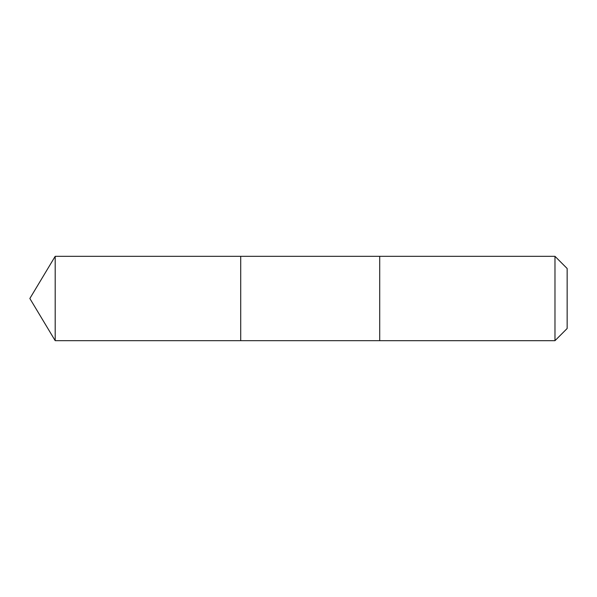 <?xml version="1.0" encoding="UTF-8"?>
<svg xmlns="http://www.w3.org/2000/svg" width="597" height="597" viewBox="0 0 597 597"><rect width="100%" height="100%" fill="white"/><g stroke="black" fill="none" stroke-linecap="round" stroke-linejoin="round"><path stroke-width="0.9" d="M240.718 340.671L240.718 256.329L55.193 256.322L55.193 340.678L240.718 340.671L240.718 256.329L379.722 256.329L379.722 340.671L55.193 340.678L29.85 298.5L55.193 340.678M379.722 267.053L379.722 340.678L554.979 340.678L554.979 256.322L379.722 256.322L379.722 267.053M554.979 256.322L567.15 268.501L567.15 328.499L554.979 340.678M29.85 298.5L55.193 256.322"/></g></svg>
